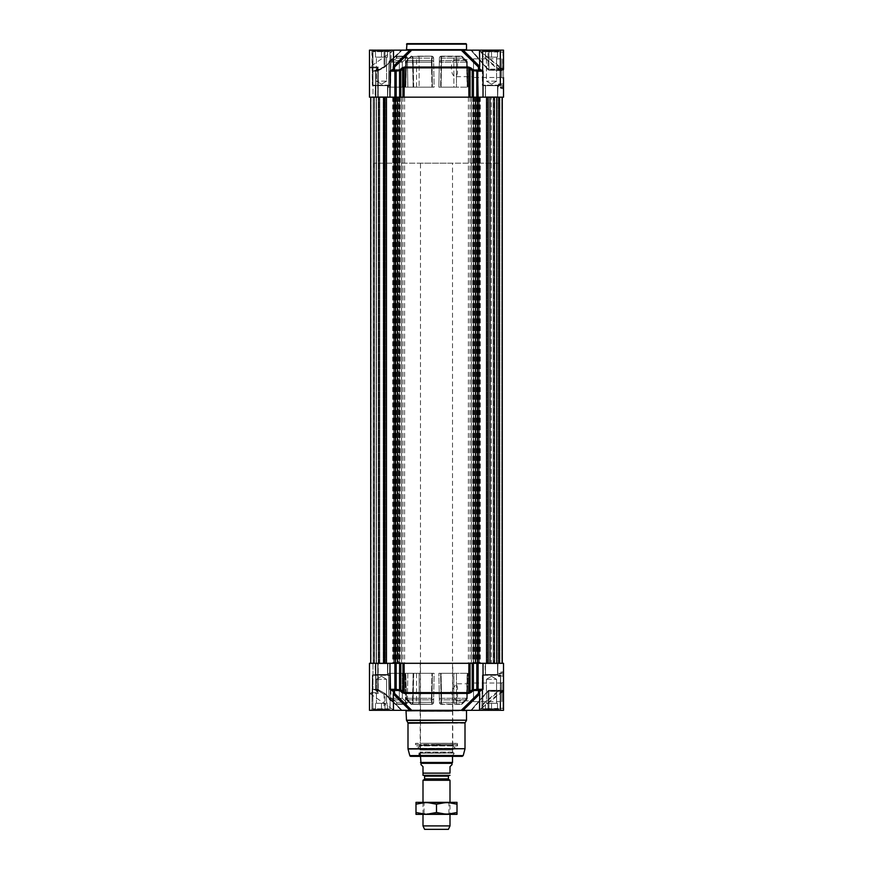 <?xml version="1.0" encoding="UTF-8"?>
<svg xmlns="http://www.w3.org/2000/svg" width="873" height="873" viewBox="0 0 873 873"><rect width="100%" height="100%" fill="white"/><g stroke="black" fill="none" stroke-linecap="round" stroke-linejoin="round"><path stroke-width="0.65" stroke-dasharray="4.37 3.27" d="M503.154 87.06L503.154 82.4L503.154 87.06M503.415 85.303L503.415 89.657L503.415 85.303M498.516 86.722L498.516 83.939L498.516 87.158L503.415 86.722L503.415 84.506L498.516 84.506M503.415 84.506L503.415 86.722M503.514 91.861L503.514 92.451M503.514 87.147L503.514 82.04L503.514 87.147M485.061 85.663L497.97 85.663L485.061 85.663M496.715 85.663L485.508 85.663L496.715 85.663M497.512 57.149L485.508 57.149L497.512 57.149L485.508 57.149L497.512 57.149L497.512 51.147L491.51 51.147L497.512 51.147L497.512 57.149L497.512 51.147L491.51 51.147L491.51 57.149L491.51 51.147L485.508 51.147L497.512 51.147L497.512 57.149M485.508 51.147L485.508 57.149L485.508 51.147L491.51 51.147L491.51 57.149L491.51 51.147L485.508 51.147L485.508 57.149L485.508 51.147M495.886 57.149L486.457 57.149L495.886 57.149M495.886 81.156L486.457 81.156L495.886 81.156M486.316 97.165L497.512 97.165L486.316 97.165M499.312 85.161L482.507 85.161L499.312 85.161M498.876 85.663L483.009 85.663L498.876 85.663M499.312 51.649L482.507 51.649L499.312 51.649M498.876 51.147L483.009 51.147L498.876 51.147M375.03 85.663L387.939 85.663L375.03 85.663M386.684 85.663L375.488 85.663L386.684 85.663M387.492 51.147L387.492 57.149L375.488 57.149L387.492 57.149L375.488 57.149L387.492 57.149L387.492 51.147L381.49 51.147L387.492 51.147L387.492 57.149L387.492 51.147L381.49 51.147L381.49 57.149L381.49 51.147L375.488 51.147L387.492 51.147M375.488 51.147L375.488 57.149L375.488 51.147L381.49 51.147L381.49 57.149L381.49 51.147L375.488 51.147L375.488 57.149L375.488 51.147M385.866 57.149L376.427 57.149L385.866 57.149M385.866 81.156L376.427 81.156L385.866 81.156M376.285 97.165L387.492 97.165L376.285 97.165M389.282 85.161L372.487 85.161L389.282 85.161M388.845 85.663L372.989 85.663L388.845 85.663M389.282 51.649L372.487 51.649L389.282 51.649M388.845 51.147L372.989 51.147L388.845 51.147M485.366 96.859L497.97 97.165L485.061 97.165L497.97 97.165L485.061 97.165L497.665 96.859L485.366 96.859L485.366 85.958L485.366 96.859L497.665 96.859L485.366 96.859M479.506 66.959A1.004 0.895 -153.8 0 0 479.79 66.261L479.724 69.153L478.83 70.156A1.004 0.971 -90 0 0 479.812 69.153L483.031 71.16L478.098 71.16L478.098 97.165L472.217 97.165L472.217 70.68A1578.777 1209.411 90 0 0 470.034 68.781L470.973 67.963A1541.576 1219.45 -84.4 0 1 473.166 69.862L472.217 70.68L473.384 70.68L473.166 69.862L477.826 70.156A2.15 1.015 22.2 0 1 477.989 70.233L478.459 67.079A1.004 0.578 -45.4 0 0 479.517 66.261A1.004 0.578 -45.4 0 1 479.506 66.283M478.098 97.165L483.031 97.165L483.031 71.16L478.83 70.156M473.504 77.479L473.504 58.84L473.504 77.479L501.92 77.479L501.92 58.84L501.92 77.479L503.514 79.072L503.514 52.151L503.023 70.156A1.004 0.982 90 0 1 502.39 69.927A1.004 0.982 -88.7 0 0 503.023 70.156L503.023 69.185L503.023 70.156L488.967 70.156L503.514 70.658L503.514 69.131L503.514 97.165L483.031 97.165M373 97.165L377.965 97.165L369.486 97.165L377.922 97.165L373 97.165L373 71.16L378.827 69.153L378.609 70.156L373.011 71.15L379.209 70.156L384.687 67.177L384.065 66.261L384.687 67.177L379.209 70.156L378.827 69.153L373 71.16L377.922 71.16L373 71.16L373 97.165M378.042 97.165L375.816 97.165L378.042 97.165L378.042 70.68A1.004 0.818 -90 0 1 378.391 69.862L378.74 70.156A2.15 0.709 -30.2 0 1 378.729 70.233A2.15 0.709 -30.2 0 0 378.74 70.156L376.176 69.862A1541.576 938.584 -85.7 0 1 377.998 67.963A1541.576 938.584 -85.7 0 0 376.176 69.862A1.004 0.633 44 0 0 375.903 70.68A1.004 0.633 44 0 1 376.176 69.862L378.391 69.862A1.004 0.818 -90 0 0 378.042 70.68L375.816 70.68L378.042 70.68L378.042 97.165M375.903 97.165L377.736 97.165L375.903 97.165L375.903 70.68A1578.777 1014.819 90 0 1 377.736 68.781A1.004 0.644 -135.8 0 1 377.998 67.963L378.216 67.046L377.998 67.963A1.004 0.644 44.2 0 0 377.78 68.094L375.947 69.982L377.78 68.094A1.004 0.644 44.2 0 0 377.736 68.781L377.845 67.865L377.736 68.781A1578.777 1014.819 90 0 0 375.903 70.68L375.903 97.165M479.506 67.592L479.79 66.261A1.004 0.895 -153.8 0 1 478.459 67.079L461.271 50.154L411.729 50.154L394.541 67.079L395.011 70.233A2.15 1.015 -22.2 0 1 395.174 70.156L399.834 69.862L399.616 70.68L400.783 70.68L399.834 69.862A1541.576 1219.45 84.4 0 1 402.027 67.963L404.297 67.046L404.09 97.165L470.034 97.165L470.034 68.781L468.91 67.865L404.09 67.865L402.966 68.781A1578.777 1209.411 -90 0 0 400.783 70.68L400.783 97.165L369.486 97.165L369.486 50.154L393.494 50.154L393.483 66.261A1.004 0.578 45.4 0 0 394.541 67.079A1.004 0.895 153.8 0 1 393.286 66.708A1.004 0.895 153.8 0 0 393.494 66.959M400.783 97.165L402.966 97.165L402.966 68.781L402.027 67.963M404.09 97.165L402.966 97.165M470.034 97.165L472.217 97.165M375.03 97.165L387.939 97.165L375.03 97.165L387.939 97.165L375.03 97.165L387.634 96.859L375.335 96.859L375.335 85.958L375.03 97.165M482.365 70.746L482.365 50.656L482.365 85.456L500.666 85.456L482.562 85.663L500.666 85.456L482.562 85.663L500.666 85.456L482.365 85.456L482.365 70.975M390.438 85.663L372.334 85.456L372.334 50.656L390.635 50.656L371.833 50.154L391.137 50.154L371.833 50.154L391.137 50.154L371.833 50.154L372.334 85.456L390.635 85.456L372.334 85.456L390.635 85.456L391.137 50.154L390.438 85.663M375.335 96.859L387.634 96.859L375.335 96.859M503.012 88.86L503.317 85.99L503.317 88.86M503.012 88.489L503.012 86.143L503.317 88.489M503.012 87.78L503.012 86.067L503.012 89.199L503.012 86.1L503.317 87.78M503.012 86.383L503.012 89.232L503.317 86.383M503.012 89.122L503.012 86.111L503.317 89.122M503.514 77.653L503.514 86.165L503.012 77.653M503.012 84.157L503.514 90.159L503.012 84.157M503.514 90.159L503.514 84.157L503.514 90.159M498.669 69.927L499.258 69.153L499.258 70.156A1.004 0.928 -90 0 1 498.669 69.927A1227.438 1224.677 39.4 0 0 497.359 68.934L482.529 55.948L482.354 52.882L502.422 69.927L488.476 69.927A13.782 6.231 33.2 0 0 488.225 69.796A13.782 6.231 33.2 0 1 488.476 69.927L498.669 69.927M502.422 69.927L503.012 68.159L503.012 69.131L480.652 51.649L485.268 58.065L497.937 68.159A1201.27 1201.27 0 0 1 499.258 69.153L489.164 69.153L488.498 70.036L489.164 69.153A12.986 6.122 -144.7 0 0 488.935 69.022L488.258 69.905L488.935 69.022A12.986 6.122 -144.7 0 1 489.164 69.153L488.967 70.156A1.004 0.775 -90 0 1 488.476 69.927A1.004 0.775 -90 0 0 488.967 70.156L489.164 69.153L503.514 69.153L503.514 70.658L503.012 70.156M488.007 69.022A1.004 0.546 -41.1 0 0 488.225 69.796A1.004 0.546 -41.1 0 1 488.007 69.022L488.935 69.022L488.007 69.022L488.007 50.154L488.935 50.154L471.038 50.154L488.225 69.796L471.038 50.154L488.007 50.154L488.007 69.022L471.529 50.154L488.007 69.022M479.506 67.679L479.506 50.154L503.514 50.154L488.935 50.154L503.514 50.154L503.514 69.163M479.79 50.154L463.148 50.154L479.517 66.261L479.79 50.154M497.359 68.934L497.937 68.159L503.514 68.159L503.012 51.649L503.012 68.159L501.189 68.934M467.011 50.154L405.989 50.154L467.011 50.154M461.271 50.154L463.148 50.154M393.494 66.283A1.004 0.578 45.4 0 1 393.483 66.261L409.852 50.154L411.729 50.154M409.852 50.154L393.483 50.154L393.21 66.261A1.004 0.895 153.8 0 0 393.286 66.708A1.004 0.895 153.8 0 1 393.21 66.261L393.494 67.614M401.951 50.154L393.985 50.154L401.951 50.154L384.731 67.079A1.004 0.578 45.4 0 0 384.993 66.261L384.065 66.261L384.065 50.154L369.486 50.154L384.993 50.154L384.065 50.154L384.065 66.261L378.609 70.156L384.993 66.261A1.004 0.578 45.4 0 1 384.731 67.079L401.951 50.154L384.993 50.154L401.362 50.154L384.993 66.261L401.362 50.154M501.167 50.154L481.863 50.154L501.167 50.154M393.188 69.153L394.192 70.156A1.004 0.709 -90 0 1 394.902 71.16L389.969 71.16L393.188 69.153A1.004 0.971 90 0 0 394.17 70.156L389.98 71.15L389.969 97.165M379.209 69.153L379.308 70.156L379.209 69.153M378.631 70.156L378.609 70.156A1.004 0.709 -90 0 0 377.922 71.16A1.004 0.709 -90 0 1 378.631 70.156M393.276 69.153L393.483 66.261M404.297 67.046L468.703 67.046L470.973 67.963M378.729 70.233L378.195 71.16L378.729 70.233M477.989 70.233L477.629 71.16L473.384 70.68L473.384 97.165M399.616 97.165L399.616 70.68L395.371 71.16L395.011 70.233M503.012 77.599L503.514 79.072M473.504 58.84L501.92 58.84L503.514 57.236M456.306 59.659C449.748 58.851 449.748 77.457 456.306 76.66L457.507 72.972L457.507 63.336L456.306 59.659L473.504 59.659L473.504 76.66L473.504 59.659M503.415 88.38L500.742 88.38L500.535 87.158L498.516 87.158L501.102 87.158L500.742 88.38M503.415 87.813L501.069 87.813M500.535 87.158L501.102 87.158M503.415 85.598L498.516 85.598M503.415 83.939L498.516 83.939M466.695 62.19A1.997 1.146 -45.8 0 0 466.673 60.794A1.997 1.146 -45.8 0 0 465.996 60.586L461.806 56.516A1.997 1.146 134.2 0 1 462.494 56.723A1.997 1.146 134.2 0 1 462.504 58.12A1.997 1.146 134.2 0 0 462.494 56.723A1.997 1.146 134.2 0 0 461.806 56.516L465.996 60.586A1.997 1.146 -45.8 0 1 466.673 60.794A1.997 1.146 -45.8 0 1 466.695 62.19L462.504 58.12A1.997 1.419 -90 0 0 461.097 56.156L441.4 56.156A1.997 1.997 0 0 0 439.403 58.12A1.997 1.637 -179 0 1 441.542 56.516L441.454 60.586A1.997 1.637 1 0 0 439.326 62.19L439.403 58.12A1.997 1.997 0 0 1 441.4 56.156L461.097 56.156A1.997 1.233 -90 0 1 461.806 56.516L441.542 56.516A1.997 1.637 -179 0 0 439.403 58.12L438.89 87.158L441.083 87.158L441.542 62.19L441.083 87.158L467.339 87.158L438.89 87.158L453.873 87.158L453.84 58.12L453.873 87.158L467.339 87.158L438.89 87.158L439.326 62.19A1.997 1.637 1 0 1 441.454 60.586L441.4 56.156A1.997 1.997 0 0 0 439.403 58.12A1.997 1.997 0 0 1 441.4 56.156L440.603 87.158L441.083 58.12L439.403 58.12L453.84 58.12A1.997 1.179 -90 0 1 455.019 56.156A1.997 1.419 90 0 1 456.437 58.12L441.083 58.12L441.4 56.156A1.997 1.997 0 0 0 439.403 58.12A1.997 1.997 0 0 1 441.4 56.156L461.806 56.516A1.997 1.233 -90 0 0 461.097 56.156A1.997 1.419 -90 0 1 462.504 58.12L456.437 58.12L456.481 87.158L456.437 58.12L462.504 58.12L466.695 62.19L467.339 87.158L466.695 62.19L467.273 62.169L466.695 62.19M466.531 62.19L467.197 87.158L466.531 62.19L467.273 62.169L441.542 62.19L441.454 60.586L465.996 60.586A1.997 1.255 -90 0 1 466.531 62.19A1.997 1.255 -90 0 0 465.996 60.586L441.454 60.586L441.542 62.19L466.531 62.19M390.493 87.158L413.322 87.158L388.496 87.158L390.493 87.158L388.507 87.158L388.987 62.19L388.507 87.158L399.321 87.158L399.343 62.19L399.321 87.158L413.322 87.158L407.822 87.158L407.385 58.12L407.822 87.158L390.493 87.158L390.973 62.19L389.827 60.575L390.973 62.19L396.822 58.12L395.676 56.516L389.838 60.586L395.676 56.516L396.822 58.12L405.41 58.12L405.847 87.158L405.41 58.12L412.667 58.12L413.322 87.158L413.049 58.109L406.392 58.12A1.997 1.179 -134.9 0 0 404.068 56.516A1.997 1.179 -134.9 0 1 406.392 58.12L402.311 62.19A1.997 1.179 45.1 0 0 399.998 60.586L404.068 56.516L399.998 60.586A1.997 1.179 45.1 0 1 402.311 62.19L402.278 87.158L402.311 62.19L388.987 62.19A1.997 1.986 90 0 1 389.838 60.586L399.998 60.586A1.997 1.56 -90 0 0 399.343 62.19A1.997 1.56 -90 0 1 399.998 60.586L389.838 60.586A1.997 1.986 90 0 0 388.987 62.19L402.311 62.19L406.392 58.12A1.997 1.419 90 0 0 404.974 56.156L396.822 56.156L404.974 56.156A1.997 1.419 90 0 1 406.392 58.12L412.471 58.12A1.997 1.419 -90 0 0 411.052 56.156A1.997 1.615 -90 0 1 412.667 58.12A1.997 1.615 -90 0 0 411.052 56.156A1.997 1.419 -90 0 1 412.471 58.12L407.385 58.12A1.997 1.975 90 0 0 405.41 56.156L405.41 58.12L405.41 56.156A1.997 1.975 90 0 1 407.385 58.12L396.822 58.12L396.822 56.156A1.997 1.986 90 0 0 395.676 56.516L395.676 56.516A1.997 1.986 90 0 1 396.822 56.156L396.822 58.12L390.973 62.19L390.493 87.158M433.674 62.19A1.997 1.637 -1 0 0 431.546 60.586L431.458 56.516A1.997 1.637 179 0 1 433.597 58.12A1.997 1.997 0 0 0 431.6 56.156A1.997 1.997 0 0 1 433.597 58.12L434.11 87.158L432.397 87.158L431.917 58.12L432.397 87.158L405.661 87.158L406.469 62.19L405.803 87.158L434.11 87.158L433.597 58.12L434.11 87.158L405.661 87.158L434.11 87.158L433.597 58.12A1.997 1.637 179 0 0 431.458 56.516L431.546 60.586A1.997 1.637 -1 0 1 433.674 62.19L431.458 62.19L431.917 87.158L431.458 62.19L433.674 62.19M407.004 60.586A1.997 1.146 45.8 0 0 406.327 60.794A1.997 1.146 45.8 0 0 406.305 62.19A1.997 1.146 45.8 0 1 406.327 60.794A1.997 1.146 45.8 0 1 407.004 60.586L411.194 56.516L407.004 60.586L431.546 60.586L431.458 62.19L406.469 62.19A1.997 1.255 90 0 1 407.004 60.586A1.997 1.255 90 0 0 406.469 62.19L431.458 62.19L431.546 60.586L407.004 60.586M410.496 58.12A1.997 1.146 -134.2 0 1 410.506 56.723A1.997 1.146 -134.2 0 1 411.194 56.516A1.997 1.146 -134.2 0 0 410.506 56.723A1.997 1.146 -134.2 0 0 410.496 58.12L405.727 62.169L406.469 62.19L405.727 62.169L406.305 62.19L405.661 87.158L406.305 62.19L410.496 58.12L416.563 58.12A1.997 1.419 -90 0 1 417.981 56.156L431.6 56.156L417.981 56.156A1.997 1.179 90 0 1 419.16 58.12L419.127 87.158L419.16 58.12L410.496 58.12A1.997 1.419 90 0 1 411.903 56.156A1.997 1.419 90 0 0 410.496 58.12M388.496 87.158L388.976 62.179A1.997 1.997 0 0 1 389.827 60.575A1.997 1.997 0 0 0 388.976 62.179L388.496 87.158M431.6 56.156A1.997 1.997 0 0 1 433.597 58.12A1.997 1.997 0 0 0 431.6 56.156L411.194 56.516A1.997 1.233 90 0 1 411.903 56.156A1.997 1.233 90 0 0 411.194 56.516L431.6 56.156L431.917 58.12L431.6 56.156A1.997 1.997 0 0 1 433.597 58.12L419.16 58.12L433.597 58.12A1.997 1.997 0 0 0 431.6 56.156M452.814 745.324L420.186 745.324L452.814 745.324L420.251 745.335L452.749 745.335L452.749 748.303L420.251 748.303L452.749 748.303L452.901 749.962L420.099 749.962L452.901 749.962L452.901 752.09L420.099 752.09L452.901 752.09L452.749 755.123L420.251 755.123L452.803 755.134L420.197 755.134L452.803 755.134M452.749 753.115L420.251 753.115L452.749 753.115M452.803 711.32L420.197 711.32L452.803 711.32L420.251 711.375L452.749 711.375L452.749 743.283L420.251 743.283L452.803 743.327L420.197 743.327L452.792 743.327M452.749 663.305L420.251 663.305L452.749 663.305L452.749 711.32L420.251 711.32L452.749 711.32M457.452 692.311L457.507 697.134L456.306 700.823L450.675 692.311L456.306 683.81L457.507 687.498L457.452 692.311M498.516 674.873L498.516 676.531L498.516 674.873L503.415 674.873L503.415 672.657L500.742 672.09L500.535 673.312L498.516 673.312L501.102 673.312L501.069 672.657M503.415 672.657L503.415 676.531L498.516 676.531M503.415 675.964L498.516 675.964M503.415 676.531L503.415 674.873M500.535 673.312L501.102 673.312M503.415 672.09L500.742 672.09M503.415 673.749L498.516 673.749M486.316 663.305L497.512 663.305L486.316 663.305M376.285 663.305L387.492 663.305L376.285 663.305M455.204 743.327L455.793 743.327M416.181 744.429L456.819 744.429L416.181 744.429L415.493 745.902L457.507 745.902L415.493 745.902L415.493 743.327L457.507 743.327L415.493 743.327M431.928 744.429L455.51 744.429L431.928 744.429M431.502 755.636L457.31 755.636L431.502 755.636M441.542 755.429L415.493 755.429L441.542 755.429M432.233 755.636L454.255 755.636L432.233 755.636M440.516 755.134L419.793 755.134L440.516 755.134M432.539 745.324L452.989 745.324L432.539 745.324M440.461 745.029L420.011 745.029L440.461 745.029M440.527 745.029L419.717 745.029L440.527 745.029M415.69 755.636L457.507 755.636L415.493 755.636L414.795 756.334L458.205 756.334L414.795 756.334M394.902 663.305L389.969 663.305L389.969 689.31L394.17 690.314A1.004 0.971 90 0 0 393.188 691.318L389.969 689.31L394.902 689.31L394.902 663.305L400.783 663.305L400.783 689.79A1578.777 1209.411 -90 0 0 402.966 691.689L404.09 692.605L468.91 692.605L470.034 691.689L470.973 692.507L468.703 693.424L404.297 693.424L402.027 692.507A1541.576 1219.45 95.6 0 1 399.834 690.608L400.783 689.79L399.616 689.79L399.616 663.305M378.042 663.305L373 663.305L378.216 663.305L378.195 689.31L375.816 689.79L375.663 663.305L375.816 689.79L378.042 689.79L378.042 663.305M393.494 692.878L393.188 710.316L409.852 710.316L393.483 694.21A1.004 0.578 134.6 0 1 393.494 694.188L393.483 710.316L369.486 710.316L384.065 710.316L369.486 710.316L369.486 663.305L389.969 663.305M401.362 710.316L384.993 710.316L401.951 710.316L384.993 694.21A1.004 0.578 134.6 0 0 384.982 693.5A1.004 0.578 134.6 0 1 384.993 694.21L401.362 710.316M468.703 693.424L468.91 663.305L470.034 663.305L470.034 691.689A1578.777 1209.411 90 0 0 472.217 689.79L472.217 663.305L503.514 663.305L503.514 710.316L471.038 710.316L488.225 690.674A1.004 0.546 -138.9 0 0 487.963 690.794A1.004 0.546 -138.9 0 1 488.225 690.674L471.038 710.316L503.514 710.316L479.506 710.316L479.517 694.21L463.148 710.316L479.812 710.316L479.517 694.21A1.004 0.578 -134.6 0 1 479.517 694.21A1.004 0.578 -134.6 0 0 478.459 693.391L478.229 690.314L478.83 690.314L477.989 690.237A2.15 1.015 157.8 0 1 477.826 690.314L473.166 690.608A1541.576 1219.45 -95.6 0 1 470.973 692.507M473.504 683.002L473.504 701.63L473.504 683.002L501.92 683.002L501.92 701.63L501.92 683.002L503.514 681.398L503.514 703.234L503.514 689.812L503.514 692.311L503.514 689.812L503.023 691.285L502.39 690.543A1.004 0.982 -91.3 0 1 503.023 690.314L488.967 690.314L503.012 690.314L503.514 691.318L503.514 689.899M473.504 683.81L473.504 700.823L473.504 683.81L456.306 683.81M456.306 700.823L473.504 700.823M503.514 668.609L503.514 668.02M473.504 701.63L501.92 701.63L503.514 703.234M503.514 691.34L501.811 692.311L503.012 692.311L503.012 708.821L503.023 691.285L503.514 708.319L503.514 692.311L497.937 692.311L497.359 691.536L482.529 704.522L482.354 707.588L502.422 690.543L488.476 690.543A13.782 6.231 146.8 0 1 488.225 690.674A13.782 6.231 146.8 0 0 488.476 690.543L489.164 691.318A12.986 6.122 -35.3 0 1 488.935 691.449A12.986 6.122 -35.3 0 0 489.164 691.318L488.498 690.434L503.012 691.318L503.481 689.997M503.514 676.313L503.012 670.311L503.514 676.313M503.012 674.305L503.514 682.872L503.317 674.305M395.371 689.31L399.616 689.79L399.834 690.608L395.174 690.314A2.15 1.015 -157.8 0 1 395.011 690.237L394.902 689.31A1.004 0.709 -90 0 1 394.192 690.314L394.17 690.314M402.027 692.507L402.966 691.689L402.966 663.305L400.783 663.305M468.91 663.305L404.09 663.305L404.297 693.424M402.966 663.305L404.09 663.305M472.217 663.305L470.034 663.305M473.384 663.305L473.384 689.79L477.629 689.31L477.989 690.237M375.903 663.305L377.736 663.305L375.903 663.305L375.903 689.79A1.004 0.633 136 0 0 376.176 690.608A1.004 0.633 136 0 1 375.903 689.79L375.903 663.305M377.845 692.605L377.845 663.305L377.845 692.605L369.486 692.605L377.845 692.605A1.004 0.873 -90 0 0 378.216 693.424L377.998 692.507L378.216 693.424L369.912 693.424L378.216 693.424A1.004 0.873 90 0 1 377.845 692.605M395.011 690.237L394.192 690.314M378.631 690.314L378.729 690.237A2.15 0.709 -149.8 0 1 378.74 690.314L378.74 690.314A2.15 0.709 -149.8 0 0 378.729 690.237L378.195 689.31L379.308 690.314L378.609 690.314L378.827 691.318L373 689.31L378.631 690.314L373 689.31L378.827 691.318L378.609 690.314A1.004 0.709 -90 0 1 377.922 689.31L373 689.31L377.922 689.31L377.922 663.305L377.922 689.31A1.004 0.709 -90 0 0 378.631 690.314M377.736 691.689A1.004 0.644 135.8 0 0 377.998 692.507A1541.576 938.584 -94.3 0 1 376.176 690.608A1541.576 938.584 -94.3 0 0 377.998 692.507A1.004 0.644 -44.2 0 1 377.78 692.387L375.947 690.488L377.78 692.376A1.004 0.644 -44.2 0 1 377.736 691.689A1578.777 1014.819 90 0 1 375.903 689.79A1578.777 1014.819 90 0 0 377.736 691.689L377.736 663.305L377.736 691.689M472.217 689.79L473.166 690.608L473.384 689.79L472.217 689.79M478.83 690.314L483.031 689.31L479.812 691.318A1.004 0.971 -90 0 0 478.83 690.314L479.724 691.318L479.79 694.21A1.004 0.895 -26.2 0 0 479.506 693.511M394.541 690.314L394.541 693.391L411.729 710.316L461.271 710.316L478.459 693.391A1.004 0.895 -26.2 0 1 479.79 694.21L479.506 692.867M384.065 694.21L379.209 691.318L379.209 690.314L379.209 691.318L384.065 694.21L384.731 693.391A1.004 0.578 134.6 0 1 384.982 693.5A1.004 0.578 134.6 0 0 384.731 693.391L401.951 710.316L384.731 693.391L379.209 690.314L384.731 693.391L384.065 694.21L384.065 710.316L384.993 710.316L384.065 710.316L384.065 694.21L384.993 694.21L384.993 710.316L384.993 694.21L384.065 694.21M393.494 693.511A1.004 0.895 26.2 0 0 393.21 694.21A1.004 0.895 26.2 0 1 394.541 693.391A1.004 0.578 134.6 0 0 393.483 694.21L393.483 710.316M401.951 710.316L393.985 710.316L401.951 710.316M393.494 692.791L393.276 691.318L394.301 690.314M379.209 691.318L379.308 690.314L379.209 691.318M411.729 710.316L409.852 710.316M463.148 710.316L461.271 710.316M503.514 691.307L489.164 691.318L503.514 691.318L503.012 690.314L488.967 690.314A1.004 1.004 0 0 0 488.498 690.434L488.258 690.565A1.004 1.004 0 0 0 487.963 690.794A1.004 0.546 -138.9 0 0 488.007 691.449A1.004 0.546 -138.9 0 1 487.963 690.794L470.907 710.316L487.963 690.794A1.004 1.004 0 0 1 488.258 690.565L488.935 691.449L488.498 690.434A1.004 1.004 0 0 1 488.967 690.314L503.023 690.314A1.004 0.982 90 0 0 502.39 690.543M501.189 691.536L501.811 692.311L480.903 708.778L481.078 707.054L484.799 702.852L497.937 692.311A1201.27 1201.27 0 0 0 499.258 691.318L499.258 690.314A1.004 0.928 -90 0 0 498.669 690.543A1227.438 1224.677 140.6 0 1 497.359 691.536M501.167 710.316L481.863 710.316L501.167 710.316M391.137 710.316L371.833 710.316L391.137 710.316M471.038 710.316L479.015 710.316L471.038 710.316M467.011 710.316L405.989 710.316L467.011 710.316M503.012 671.239L503.012 672.854L503.317 671.239M503.317 671.904L503.317 673.618L503.012 671.904M503.012 671.304L503.317 674.371L503.317 671.272M503.012 671.413L503.317 673.334L503.317 671.392M372.334 675.015L371.833 710.316L372.334 675.015L390.635 675.015L372.334 675.015M482.365 675.015L481.863 710.316L482.365 675.015L500.666 675.015L482.365 675.015M388.845 674.807L372.989 674.807L388.845 674.807M375.335 674.513L387.939 674.807L375.03 674.807L387.939 674.807L375.03 674.807L387.634 674.513L375.335 674.513L387.634 674.513L375.335 674.513L375.335 663.611L387.634 663.611L375.03 663.305L387.939 663.305L375.03 663.305L387.939 663.305L375.03 663.305L375.335 674.513M375.335 663.611L387.634 663.611L375.335 663.611M498.876 674.807L483.009 674.807L498.876 674.807M485.366 674.513L497.97 674.807L485.061 674.807L497.97 674.807L485.061 674.807L497.665 674.513L485.366 674.513L497.665 674.513L485.366 674.513L485.366 663.611L497.665 663.611L485.061 663.305L497.97 663.305L485.061 663.305L497.97 663.305L485.061 663.305L485.366 674.513M485.366 663.611L497.665 663.611L485.366 663.611M462.243 756.334L410.757 756.334M457.31 755.636L458.205 756.334M388.845 709.323L372.989 709.323L388.845 709.323M381.49 709.323L387.492 709.323L375.488 709.323L381.49 709.323L381.49 703.322L375.488 703.322L387.492 703.322L375.488 703.322L387.492 703.322L381.49 703.322L381.49 709.323L375.488 709.323L375.488 703.322L375.488 709.323L387.492 709.323L387.492 703.322L387.492 709.323L381.49 709.323L381.49 703.322L381.49 709.323M389.282 708.821L372.487 708.821L389.282 708.821M373.688 675.309L390.493 675.309L373.688 675.309M386.684 674.807L375.488 674.807L386.684 674.807M385.866 703.322L376.427 703.322L385.866 703.322M377.114 679.314L386.543 679.314L377.114 679.314M387.492 709.323L387.492 703.322L387.492 709.323M375.488 709.323L375.488 703.322L375.488 709.323M498.876 709.323L483.009 709.323L498.876 709.323M491.51 709.323L497.512 709.323L485.508 709.323L491.51 709.323L491.51 703.322L485.508 703.322L497.512 703.322L485.508 703.322L497.512 703.322L491.51 703.322L491.51 709.323L497.512 709.323L497.512 703.322L497.512 709.323L485.508 709.323L485.508 703.322L485.508 709.323L491.51 709.323L491.51 703.322L491.51 709.323M499.312 708.821L482.507 708.821L499.312 708.821M483.718 675.309L500.513 675.309L483.718 675.309M496.715 674.807L485.508 674.807L496.715 674.807M495.886 703.322L486.457 703.322L495.886 703.322M487.134 679.314L496.573 679.314L487.134 679.314M497.512 709.323L497.512 703.322L497.512 709.323M485.508 709.323L485.508 703.322L485.508 709.323M503.514 673.323L503.514 678.441L503.514 673.323M503.154 673.41L503.154 678.07L503.154 673.41M503.415 675.167L503.415 670.813L503.415 675.167M466.695 698.28A1.997 1.146 -134.2 0 1 466.673 699.677A1.997 1.146 -134.2 0 0 466.695 698.28L462.504 702.35A1.997 1.146 45.8 0 1 462.494 703.747A1.997 1.146 45.8 0 0 462.504 702.35A1.997 1.419 -90 0 1 461.097 704.315L441.4 704.315A1.997 1.997 0 0 1 439.403 702.35A1.997 1.637 -1 0 0 441.542 703.954L441.454 699.884A1.997 1.637 179 0 1 439.326 698.28L439.403 702.35A1.997 1.997 0 0 0 441.4 704.315L461.097 704.315A1.997 1.233 -90 0 0 461.806 703.954A1.997 1.146 45.8 0 0 462.494 703.747A1.997 1.146 45.8 0 1 461.806 703.954L465.996 699.884L461.806 703.954L441.542 703.954A1.997 1.637 -1 0 1 439.403 702.35L438.89 673.312L441.083 673.312L441.542 698.28L441.083 673.312L467.339 673.312L438.89 673.312L453.873 673.312L453.84 702.35L453.873 673.312L467.339 673.312L438.89 673.312L439.326 698.28A1.997 1.637 179 0 0 441.454 699.884L441.4 704.315A1.997 1.997 0 0 1 439.403 702.35A1.997 1.997 0 0 0 441.4 704.315L440.603 673.312L441.083 702.35L439.403 702.35L453.84 702.35A1.997 1.179 -90 0 0 455.019 704.315A1.997 1.419 90 0 0 456.437 702.35L441.083 702.35L441.4 704.315A1.997 1.997 0 0 1 439.403 702.35A1.997 1.997 0 0 0 441.4 704.315L461.806 703.954A1.997 1.233 -90 0 1 461.097 704.315A1.997 1.419 -90 0 0 462.504 702.35L456.437 702.35L456.481 673.312L456.437 702.35L462.504 702.35L466.695 698.28L467.339 673.312L466.695 698.28L467.273 698.302L466.695 698.28M466.673 699.688A1.997 1.146 -134.2 0 1 465.996 699.884A1.997 1.146 -134.2 0 0 466.673 699.688A1.997 1.997 0 0 0 467.273 698.302L466.531 698.28L467.197 673.312L466.531 698.28L467.273 698.302L467.928 673.312L467.273 698.302A1.997 1.997 0 0 1 466.673 699.688M390.809 689.55L390.493 673.312L413.322 673.312L388.496 673.312L390.493 673.312L388.507 673.312L388.987 698.28L388.507 673.312L399.321 673.312L399.343 698.28L399.321 673.312L413.322 673.312L407.822 673.312L407.385 702.35L407.822 673.312L390.493 673.312L390.973 698.28L389.827 699.895L390.973 698.28L396.822 702.35L395.676 703.965L389.838 699.884L395.676 703.965L396.822 702.35L405.41 702.35L405.847 673.312L405.41 702.35L412.667 702.35L413.322 673.312L413.049 702.361L406.392 702.35A1.997 1.179 -45.1 0 1 404.068 703.954A1.997 1.179 -45.1 0 0 406.392 702.35L402.311 698.28A1.997 1.179 134.9 0 1 399.998 699.884L404.068 703.954L399.998 699.884A1.997 1.179 134.9 0 0 402.311 698.28L402.278 673.312L402.311 698.28L388.987 698.28A1.997 1.986 90 0 0 389.838 699.884L399.998 699.884A1.997 1.56 -90 0 1 399.343 698.28A1.997 1.56 -90 0 0 399.998 699.884L389.838 699.884A1.997 1.986 90 0 1 388.987 698.28L402.311 698.28L406.392 702.35A1.997 1.419 90 0 1 404.974 704.315L396.822 704.315L404.974 704.315A1.997 1.419 90 0 0 406.392 702.35L412.471 702.35A1.997 1.419 -90 0 1 411.052 704.315A1.997 1.615 -90 0 0 412.667 702.35A1.997 1.615 -90 0 1 411.052 704.315A1.997 1.419 -90 0 0 412.471 702.35L407.385 702.35A1.997 1.975 90 0 1 405.41 704.315L405.41 702.35L405.41 704.315A1.997 1.975 90 0 0 407.385 702.35L396.822 702.35L396.822 704.315A1.997 1.986 90 0 1 395.676 703.954L395.676 703.954A1.997 1.986 90 0 0 396.822 704.315L396.822 702.35L390.973 698.28L390.809 689.845M433.674 698.28A1.997 1.637 -179 0 1 431.546 699.884L431.458 703.954A1.997 1.637 1 0 0 433.597 702.35A1.997 1.997 0 0 1 431.6 704.315A1.997 1.997 0 0 0 433.597 702.35L434.11 673.312L432.397 673.312L431.917 702.35L432.397 673.312L405.661 673.312L406.469 698.28L405.803 673.312L434.11 673.312L433.597 702.35L434.11 673.312L405.661 673.312L434.11 673.312L433.597 702.35A1.997 1.637 1 0 1 431.458 703.954L431.546 699.884A1.997 1.637 -179 0 0 433.674 698.28L431.458 698.28L431.917 673.312L431.458 698.28L433.674 698.28M407.004 699.884A1.997 1.146 134.2 0 1 406.327 699.688A1.997 1.146 134.2 0 0 407.004 699.884L411.194 703.954L407.004 699.884L431.546 699.884L431.458 698.28L406.469 698.28A1.997 1.255 90 0 0 407.004 699.884A1.997 1.255 90 0 1 406.469 698.28L431.458 698.28L431.546 699.884L407.004 699.884M406.327 699.677A1.997 1.146 134.2 0 1 406.305 698.28A1.997 1.146 134.2 0 0 406.327 699.677L410.506 703.747A1.997 1.146 -45.8 0 0 411.194 703.954A1.997 1.146 -45.8 0 1 410.506 703.747A1.997 1.146 -45.8 0 1 410.496 702.35A1.997 1.146 -45.8 0 0 410.506 703.747A1.997 1.997 0 0 0 411.903 704.315L431.6 704.315L411.903 704.315A1.997 1.419 90 0 1 410.496 702.35L405.727 698.302L406.469 698.28L405.727 698.302L406.305 698.28L405.661 673.312L406.305 698.28L410.496 702.35L416.563 702.35A1.997 1.419 -90 0 0 417.981 704.315A1.997 1.179 90 0 0 419.16 702.35L419.127 673.312L419.16 702.35L410.496 702.35A1.997 1.419 90 0 0 411.903 704.315A1.997 1.233 90 0 1 411.194 703.954A1.997 1.233 90 0 0 411.903 704.315A1.997 1.997 0 0 1 410.506 703.747L406.327 699.677M388.496 673.312L388.976 698.291A1.997 1.997 0 0 0 389.827 699.895L395.676 703.954L404.068 703.954L395.676 703.954L389.827 699.895A1.997 1.997 0 0 1 388.976 698.291L388.496 673.312M431.6 704.315A1.997 1.997 0 0 0 433.597 702.35A1.997 1.997 0 0 1 431.6 704.315L411.194 703.954L431.6 704.315L431.917 702.35L431.6 704.315A1.997 1.997 0 0 0 433.597 702.35L419.16 702.35L433.597 702.35A1.997 1.997 0 0 1 431.6 704.315M436.5 663.305L373.982 663.305L436.5 663.305M436.5 97.165L499.018 97.165L436.5 97.165M493.354 97.165L478.982 97.165L498.876 97.165L493.354 97.165L493.354 663.305L478.982 663.305L498.876 663.305L478.982 663.305L493.354 663.305L493.354 97.165M376.438 97.165L394.018 97.165L374.124 97.165L376.438 97.165L376.208 663.305L394.018 663.305L374.124 663.305L394.018 663.305L376.208 663.305L376.438 97.165M386.466 97.165L386.466 663.305L386.477 97.165M376.503 97.165L376.503 663.305L376.492 97.165M496.421 97.165L370.73 97.165L502.27 97.165L489.72 97.165L502.215 97.165L496.421 97.165L496.421 663.305L496.421 97.165L496.421 663.305L499.52 663.305L496.421 663.305L496.421 97.165M499.716 97.165L499.913 663.305L496.617 663.305L502.019 663.305L499.716 663.305L499.716 97.165M502.215 663.305L497.097 663.305L502.215 663.305L497.097 663.305L502.215 663.305L499.913 663.305L502.215 663.305L502.215 97.165L502.215 663.305M491.379 663.305L501.8 663.305L489.72 663.305L491.379 663.305L491.379 97.165L491.379 663.305M490.31 663.305L499.847 663.305L490.31 663.305L490.31 97.165L490.31 663.305M488.182 663.305L384.818 663.305L488.182 663.305L488.182 97.165M478.262 663.305L478.218 97.165L478.262 663.305M473.679 663.305L474.508 663.305L473.679 663.305L473.679 97.165M398.579 663.305L399.55 663.305L398.492 663.305L398.579 97.165M401.547 663.305L401.515 97.165L401.547 663.305M394.782 663.305L394.738 97.165L394.782 663.305M373.153 663.305L384.818 663.305L370.73 663.305L383.782 663.305L373.153 663.305L373.153 97.165L373.153 663.305M383.924 663.305L370.981 663.305L383.924 663.305L383.924 97.165L383.924 663.305M423.001 780.266L449.999 780.266M423.798 775.333L449.202 775.333L423.798 775.333M449.802 775.333L423.198 775.333M452.007 764.639L449.999 766.636L449.999 773.14L423.001 773.14L423.001 766.636L420.993 764.639M420.993 763.329L452.007 763.329M499.018 163.186L373.982 163.186L499.018 163.186L499.018 97.165L373.982 97.165L499.018 97.165L499.018 663.305M373.982 163.186L373.982 663.305M452.509 163.186L420.491 163.186L452.509 163.186L452.509 756.334M420.491 762.467L452.509 762.467M420.491 756.334L420.491 163.186M423.001 825.913L449.999 825.913M423.001 814.345L423.001 802.342L424.082 802.964L448.918 802.964L424.082 802.964L424.082 813.723L448.918 813.723L424.082 813.723L423.001 814.345L449.999 814.345L448.918 813.723L448.918 802.964L449.999 802.342L423.001 802.342L449.999 802.342L449.999 814.345L423.001 814.345M424.594 829.35L448.406 829.35M446.758 802.342L415.995 802.342L415.995 804.175L426.242 802.342L436.5 804.175L446.758 802.342L457.005 804.175L457.005 802.342L446.758 802.342M446.758 814.345L457.005 814.345L457.005 812.512L446.758 814.345L436.5 812.512L426.242 814.345L446.758 814.345M415.995 814.345L426.242 814.345L415.995 812.512L415.995 814.345M415.995 804.175L415.995 812.512M436.5 804.175L436.5 812.512M457.005 804.175L457.005 812.512M466.509 44.152L406.491 44.152M406.491 49.652L466.509 49.652M488.935 69.022L488.935 50.154L488.935 69.022M479.517 50.154L479.517 66.261M393.21 50.154L393.21 66.261L393.21 50.154M384.993 50.154L384.993 66.261L384.993 50.154M378.216 67.046L369.912 67.046L378.216 67.046A1.004 0.873 90 0 0 377.845 67.865A1.004 0.873 -90 0 1 378.216 67.046M477.629 71.16L478.098 71.16A1.004 0.709 90 0 1 478.808 70.156M376.176 69.862A1.004 0.851 90 0 0 375.816 70.68A1.004 0.851 90 0 1 376.176 69.862M377.845 67.865L369.486 67.865L377.845 67.865L377.845 97.165L377.845 67.865M377.922 71.16L377.922 97.165L377.922 71.16M375.816 70.68L375.816 97.165L375.816 70.68M396.178 97.165L396.178 70.68A1.004 0.567 90 0 1 396.418 69.862M468.91 97.165L468.703 67.046M476.582 69.862A1.004 0.567 -90 0 1 476.822 70.68L476.822 97.165M395.371 71.16L394.902 97.165M377.736 68.781L377.736 97.165L377.736 68.781M439.326 62.19L441.542 62.19L439.326 62.19M413.136 87.158L412.471 58.12L413.136 87.158M404.068 56.516L395.676 56.516L404.068 56.516A1.997 1.582 -90 0 1 404.974 56.156A1.997 1.582 -90 0 0 404.068 56.516M416.519 87.158L416.563 58.12L416.519 87.158M453.84 58.12L456.437 58.12A1.997 1.419 90 0 0 455.019 56.156A1.997 1.179 -90 0 0 453.84 58.12M416.563 58.12L419.16 58.12A1.997 1.179 90 0 0 417.981 56.156A1.997 1.419 -90 0 0 416.563 58.12M431.993 748.663L455.248 748.663L431.993 748.663M440.745 753.126L418.822 753.126L440.745 753.126M440.625 753.083L419.313 753.083L440.625 753.083M432.233 748.761L454.266 748.761L432.233 748.761M396.178 663.305L396.178 689.79A1.004 0.567 90 0 0 396.418 690.608M476.582 690.608A1.004 0.567 -90 0 0 476.822 689.79L476.822 663.305M478.098 663.305L478.098 689.31L483.031 689.31L483.031 663.305M477.629 689.31L478.098 689.31A1.004 0.709 90 0 0 478.808 690.314M373 663.305L373 689.31L373 663.305M378.042 689.79A1.004 0.818 -90 0 0 378.391 690.608A1.004 0.818 -90 0 1 378.042 689.79M376.176 690.608A1.004 0.851 90 0 1 375.816 689.79A1.004 0.851 90 0 0 376.176 690.608L378.391 690.608L376.176 690.608M479.506 692.791L479.714 693.773A1.004 1.004 0 0 1 479.812 694.21L479.79 710.316L479.812 694.21A1.004 1.004 0 0 0 479.714 693.762L479.506 710.316M393.21 694.21L393.21 710.316L393.21 694.21M488.935 710.316L488.935 691.449L488.935 710.316M471.529 710.316L488.007 691.449L471.529 710.316M488.007 710.316L488.007 691.449L488.007 710.316M488.007 691.449L488.935 691.449L488.007 691.449M489.164 691.318L488.967 690.314L489.164 691.318M466.509 710.818L406.491 710.818M406.491 720.192L466.509 720.192M466.444 720.443L406.556 720.443M409.797 755.592L463.203 755.592M464.971 748.99L408.029 748.99M407.997 748.728L465.003 748.728M407.855 722.691L465.145 722.691M465.003 723.193L407.997 723.193M465.996 699.884A1.997 1.255 -90 0 0 466.531 698.28L441.542 698.28L441.454 699.884L465.996 699.884L441.454 699.884L441.542 698.28L466.531 698.28A1.997 1.255 -90 0 1 465.996 699.884M439.326 698.28L441.542 698.28L439.326 698.28M413.136 673.312L412.471 702.35L413.136 673.312M404.068 703.954A1.997 1.582 -90 0 0 404.974 704.315A1.997 1.582 -90 0 1 404.068 703.954M416.519 673.312L416.563 702.35L416.519 673.312M453.84 702.35L456.437 702.35A1.997 1.419 90 0 1 455.019 704.315A1.997 1.179 -90 0 1 453.84 702.35M416.563 702.35L419.16 702.35A1.997 1.179 90 0 1 417.981 704.315A1.997 1.419 -90 0 1 416.563 702.35M494.074 663.305L494.074 97.165L494.074 663.305M493.223 663.305L493.223 97.165L493.223 663.305M486.523 663.305L486.523 97.165L486.534 663.305M486.457 663.305L486.457 97.165L486.457 663.305M479.31 663.305L479.31 97.165L479.31 663.305M479.157 663.305L479.157 97.165L479.157 663.305M486.228 663.305L486.228 97.165L486.228 663.305M487.069 663.305L487.069 97.165L487.069 663.305M489.677 663.305L489.677 97.165L489.72 663.305M489.797 663.305L489.797 97.165L489.797 663.305M496.508 663.305L496.508 97.165L496.497 663.305M496.562 663.305L496.562 97.165L496.562 663.305M498.548 663.305L498.548 97.165L498.548 663.305M498.832 663.305L498.832 97.165L498.832 663.305M494.751 97.165L494.751 663.305L494.751 97.165M374.452 663.305L374.452 97.165L374.452 663.305M383.203 663.305L383.203 97.165L383.203 663.305M383.323 663.305L383.323 97.165L383.323 663.305M385.931 663.305L385.931 97.165L385.931 663.305M386.772 663.305L386.772 97.165L386.772 663.305M393.843 663.305L393.843 97.165L393.843 663.305M393.69 663.305L393.69 97.165L393.69 663.305M386.543 663.305L386.543 97.165L386.543 663.305M379.777 663.305L379.777 97.165L379.777 663.305M379.646 663.305L379.646 97.165L379.646 663.305M378.926 663.305L378.926 97.165L378.926 663.305M378.249 663.305L378.249 97.165L378.216 663.305M374.168 97.165L374.168 663.305L374.168 97.165M496.617 97.165L496.617 663.305L496.617 97.165M499.52 97.165L499.52 663.305L499.52 97.165M499.913 97.165L499.913 663.305L499.913 97.165M502.019 97.165L502.019 663.305M501.8 97.165L501.8 663.305L501.8 97.165M498.33 97.165L498.33 663.305L498.33 97.165M497.206 97.165L497.206 663.305L497.206 97.165M499.847 97.165L499.847 663.305L499.847 97.165M480.281 97.165L480.281 663.305M479.637 97.165L479.637 663.305M479.015 97.165L478.982 663.305M478.731 97.165L478.731 663.305M478.513 97.165L478.513 663.305M478.557 97.165L478.557 663.305M476.898 97.165L476.898 663.305M476.614 97.165L476.614 663.305M471.54 97.165L471.54 663.305M471.485 97.165L471.485 663.305L471.453 97.165M473.155 97.165L473.155 663.305M473.428 97.165L473.428 663.305L473.45 97.165M473.952 97.165L473.952 663.305M474.476 97.165L474.476 663.305M474.421 97.165L474.421 663.305M472.839 97.165L472.839 663.305M470.089 97.165L470.089 663.305M468.397 97.165L468.397 663.305M404.603 97.165L404.603 663.305M402.911 97.165L402.911 663.305M400.161 97.165L400.161 663.305M399.55 97.165L399.55 663.305L399.572 97.165M398.524 97.165L398.524 663.305M399.048 97.165L399.048 663.305M399.321 97.165L399.321 663.305M399.845 97.165L399.845 663.305M401.46 97.165L401.46 663.305M396.386 97.165L396.386 663.305M396.102 97.165L396.102 663.305M394.443 97.165L394.443 663.305M394.487 97.165L394.487 663.305M394.269 97.165L394.269 663.305M393.985 97.165L394.018 663.305M393.363 97.165L393.363 663.305M392.719 97.165L392.719 663.305M384.818 97.165L384.818 663.305M383.782 97.165L383.782 663.305L383.782 97.165M424.594 778.88L448.406 778.88M448.798 779.567L424.202 779.567M448.406 776.141L424.594 776.141M503.415 82.662L503.514 82.04M503.415 89.657L503.514 90.29M503.514 79.869L503.514 80.458M491.51 84.201L496.573 81.156L496.573 57.149L496.573 81.156L491.51 84.201L486.457 81.156L486.457 57.149L486.457 81.156L491.51 84.201M497.512 97.165L497.512 85.663L497.512 97.165M485.508 97.165L485.508 85.663L485.508 97.165M500.011 85.663L500.011 51.147L500.011 85.663M483.009 85.663L483.009 51.147L483.009 85.663M381.49 84.201L386.543 81.156L386.543 57.149L386.543 81.156L381.49 84.201L376.427 81.156L376.427 57.149L376.427 81.156L381.49 84.201M387.492 97.165L387.492 85.663L387.492 97.165M375.488 97.165L375.488 85.663L375.488 97.165M389.991 85.663L389.991 51.147L389.991 85.663M372.989 85.663L372.989 51.147L372.989 85.663M497.665 96.859L497.97 85.663L497.665 96.859M387.634 96.859L387.939 85.663L387.634 96.859M500.666 85.456L500.666 50.656L500.666 85.456M487.963 69.676A1.004 1.004 0 0 0 488.258 69.905A1.004 1.004 0 0 1 487.963 69.676L470.907 50.154L487.963 69.676M479.015 50.154L482.365 52.893M482.354 52.882L480.576 51.649L503.514 52.151M479.714 66.708A1.004 1.004 0 0 0 479.812 66.261L479.812 50.154L479.812 66.261A1.004 1.004 0 0 1 479.714 66.708M393.188 66.261A1.004 1.004 0 0 0 393.286 66.708L393.494 67.679L393.286 66.708A1.004 1.004 0 0 1 393.188 66.261L393.188 50.154L393.188 66.261M384.687 67.177A1.004 1.004 0 0 0 384.982 66.97L402.082 50.154L384.982 66.97A1.004 1.004 0 0 1 384.687 67.177L379.329 70.156L384.687 67.177M393.985 50.154L369.912 67.046L369.486 97.165M393.494 67.668L393.494 50.154M377.965 68.05L377.965 97.165L377.965 68.05M378.238 70.768L378.216 97.165L378.238 70.768M375.947 69.982A1.004 1.004 0 0 0 375.663 70.68L375.663 97.165L375.663 70.68A1.004 1.004 0 0 1 375.947 69.982M456.306 76.66L473.504 76.66M457.507 63.336L457.507 72.972M467.273 62.169A1.997 1.997 0 0 0 466.673 60.794L462.494 56.723A1.997 1.997 0 0 0 461.097 56.156A1.997 1.997 0 0 1 462.494 56.723L466.673 60.794A1.997 1.997 0 0 1 467.273 62.169L467.928 87.158L467.273 62.169M413.715 87.158L413.049 58.109A1.997 1.997 0 0 0 411.052 56.156A1.997 1.997 0 0 1 413.049 58.109L413.715 87.158M395.676 56.516L389.827 60.575L395.676 56.516A1.997 1.997 0 0 1 396.822 56.156A1.997 1.997 0 0 0 395.676 56.516M406.327 60.794A1.997 1.997 0 0 0 405.727 62.169L405.072 87.158L405.727 62.169A1.997 1.997 0 0 1 406.327 60.794L410.506 56.723L406.327 60.794M411.903 56.156A1.997 1.997 0 0 0 410.506 56.723A1.997 1.997 0 0 1 411.903 56.156M420.186 745.324L420.197 755.134M420.197 711.32L420.197 743.327M420.251 663.305L420.251 711.32M457.507 697.134L457.507 687.498M417.785 743.327L417.207 743.327M456.819 744.429L457.507 745.902L457.507 743.327M419.717 745.029L418.254 749.132L454.746 749.132L455.51 744.429M453.283 745.029L454.746 749.132L418.254 749.132L417.49 744.429M419.793 755.134L419.073 752.886L418.745 755.636M453.207 755.134L453.927 752.886L419.073 752.886L453.927 752.886L454.255 755.636M503.514 680.012L503.514 680.602M375.663 689.79L375.663 663.305L375.663 689.79A1.004 1.004 0 0 0 375.947 690.488A1.004 1.004 0 0 1 375.663 689.79M377.965 663.305L377.965 692.42L377.965 663.305M369.486 663.305L369.912 693.424L393.985 710.316M393.188 710.316L393.188 694.21L393.188 710.316M402.082 710.316L384.982 693.5A1.004 1.004 0 0 0 384.687 693.293L379.329 690.325L384.687 693.293A1.004 1.004 0 0 1 384.982 693.5L402.082 710.316M482.354 707.588L480.576 708.821L503.514 708.319M479.015 710.316L482.365 707.588M500.666 675.015L500.666 709.814L500.666 675.015M387.634 674.513L387.939 663.305L387.634 674.513M497.665 674.513L497.97 663.305L497.665 674.513M389.991 709.323L390.493 675.309L389.991 709.323M372.989 709.323L372.487 675.309L372.989 709.323M375.488 663.305L375.488 674.807L375.488 663.305M387.492 663.305L387.492 674.807L387.492 663.305M376.427 679.314L376.427 703.322L376.427 679.314L381.49 676.269L386.543 679.314L386.543 703.322L386.543 679.314L381.49 676.269L376.427 679.314M500.011 709.323L500.513 675.309L500.011 709.323M483.009 709.323L482.507 675.309L483.009 709.323M485.508 663.305L485.508 674.807L485.508 663.305M497.512 663.305L497.512 674.807L497.512 663.305M486.457 679.314L486.457 703.322L486.457 679.314L491.51 676.269L496.573 679.314L496.573 703.322L496.573 679.314L491.51 676.269L486.457 679.314M503.415 677.808L503.514 678.441M503.415 670.813L503.514 670.18M461.097 704.315A1.997 1.997 0 0 0 462.494 703.747L466.673 699.677L462.494 703.747A1.997 1.997 0 0 1 461.097 704.315M413.715 673.312L413.049 702.361A1.997 1.997 0 0 1 411.052 704.315A1.997 1.997 0 0 0 413.049 702.361L413.715 673.312M395.676 703.965A1.997 1.997 0 0 0 396.822 704.315A1.997 1.997 0 0 1 395.676 703.965M405.727 698.302A1.997 1.997 0 0 0 406.327 699.688A1.997 1.997 0 0 1 405.727 698.302L405.072 673.312L405.727 698.302M486.239 97.165L486.239 663.305L486.239 97.165M496.792 97.165L496.792 663.305L496.792 97.165M498.876 97.165L498.876 663.305L498.876 97.165M376.208 97.165L376.208 663.305L376.208 97.165M386.761 97.165L386.761 663.305L386.761 97.165M374.124 97.165L374.124 663.305L374.124 97.165M497.097 97.165L497.097 663.305L497.097 97.165M502.27 97.165L502.27 663.305M478.186 97.165L478.186 663.305M478.6 97.165L478.6 663.305M474.508 97.165L474.508 663.305M398.492 97.165L398.492 663.305M394.4 97.165L394.4 663.305M394.814 97.165L394.814 663.305M370.73 97.165L370.73 663.305M384.218 97.165L384.218 663.305L384.218 97.165M370.981 97.165L370.981 663.305"/><path stroke-width="1.31" d="M406.491 44.152L466.509 44.152L466.509 49.652L406.491 49.652L406.993 43.65L466.007 43.65L406.993 43.65M478.83 70.156L483.02 71.15L479.812 69.153A1.004 0.971 -90 0 1 478.83 70.156L477.989 70.233A2.15 1.015 22.2 0 0 477.826 70.156L473.166 69.862L473.384 70.68L472.217 70.68L473.166 69.862A1541.576 1219.45 -84.4 0 0 470.973 67.963L468.703 67.046L404.297 67.046L402.027 67.963A1541.576 1219.45 84.4 0 0 399.834 69.862L400.783 70.68A1578.777 1209.411 -90 0 1 402.966 68.781L404.09 67.865L468.91 67.865L470.034 68.781A1578.777 1209.411 90 0 1 472.217 70.68L472.217 97.165L503.514 97.165L503.514 77.599M472.217 97.165L470.034 97.165L470.034 68.781L470.973 67.963M468.703 67.046L468.91 97.165L470.034 97.165M468.91 97.165L404.09 97.165L404.297 67.046M402.027 67.963L402.966 68.781L402.966 97.165L404.09 97.165M402.966 97.165L400.783 97.165L400.783 70.68L399.616 70.68L399.834 69.862L395.174 70.156A2.15 1.015 -22.2 0 0 395.011 70.233L394.17 70.156A1.004 0.971 90 0 1 393.188 69.153L389.969 71.16L394.17 70.156M394.902 97.165L389.969 97.165L389.969 71.16L394.902 71.16L394.902 97.165L400.783 97.165M393.494 67.614L393.494 50.154L369.486 50.154L369.486 97.165L389.969 97.165M401.951 50.154L401.362 50.154L401.951 50.154M393.494 50.154L409.852 50.154L393.483 66.261M393.494 66.959A1.004 0.895 153.8 0 0 394.541 67.079L411.729 50.154L409.852 50.154M411.729 50.154L461.271 50.154L478.459 67.079A1.004 0.895 -153.8 0 0 479.506 66.959M479.517 66.261L463.148 50.154L461.271 50.154M463.148 50.154L503.514 50.154L503.514 69.404M479.506 66.283A1.004 0.578 -45.4 0 1 478.459 67.079L478.459 70.156L479.724 69.153L479.506 67.592M478.808 70.156A1.004 0.709 90 0 0 478.098 71.16L483.031 71.16L483.031 97.165M393.286 66.708L393.276 69.153L394.301 70.156L394.541 67.079A1.004 0.578 45.4 0 1 393.494 66.283M395.011 70.233L395.371 71.16L399.616 70.68L399.616 97.165M473.384 97.165L473.384 70.68L477.629 71.16L477.989 70.233M478.098 663.305L483.031 663.305L483.031 689.31L478.83 690.314A1.004 0.971 -90 0 1 479.812 691.318L483.031 689.31L478.098 689.31L478.098 663.305L472.217 663.305L472.217 689.79A1578.777 1209.411 90 0 1 470.034 691.689L468.91 692.605L404.09 692.605L402.966 691.689L402.027 692.507L404.297 693.424L468.703 693.424L470.973 692.507A1541.576 1219.45 -95.6 0 0 473.166 690.608L472.217 689.79L473.384 689.79L473.384 663.305M479.506 692.867L479.724 691.318L478.459 690.314L478.459 693.391L461.271 710.316L411.729 710.316L394.541 693.391A1.004 0.578 134.6 0 0 393.494 694.188L409.852 710.316L369.486 710.316L369.486 663.305L389.969 663.305L389.969 689.31L393.188 691.318A1.004 0.971 90 0 1 394.17 690.314L395.011 690.237A2.15 1.015 -157.8 0 0 395.174 690.314L399.834 690.608A1541.576 1219.45 95.6 0 0 402.027 692.507M479.714 693.773L479.506 710.316L463.148 710.316L479.517 694.21A1.004 0.578 -134.6 0 0 478.459 693.391A1.004 0.895 -26.2 0 1 479.506 693.511M483.031 663.305L503.514 663.305L503.514 691.067M503.481 689.997L503.514 710.316L479.506 710.316M503.514 681.398L503.514 691.318M400.783 663.305L402.966 663.305L402.966 691.689A1578.777 1209.411 -90 0 1 400.783 689.79L400.783 663.305L389.969 663.305M399.616 663.305L399.616 689.79L395.371 689.31L395.011 690.237M404.297 693.424L404.09 663.305L402.966 663.305M404.09 663.305L468.91 663.305L468.703 693.424M470.973 692.507L470.034 691.689L470.034 663.305L468.91 663.305M470.034 663.305L472.217 663.305M477.629 689.31L473.384 689.79L473.166 690.608L477.826 690.314A2.15 1.015 157.8 0 0 477.989 690.237L478.098 689.31A1.004 0.709 90 0 0 478.808 690.314L478.83 690.314M400.783 689.79L399.834 690.608L399.616 689.79L400.783 689.79M477.989 690.237L478.808 690.314M393.494 693.511A1.004 0.895 26.2 0 1 394.541 693.391L394.541 690.314M461.271 710.316L463.148 710.316M394.17 690.314L389.969 689.31L394.902 689.31L394.902 663.305M394.301 690.314L393.276 691.318L393.494 692.878M409.852 710.316L411.729 710.316M409.797 755.592L463.203 755.592L462.243 756.334L410.757 756.334A1.004 1.004 0 0 1 409.797 755.592L408.029 748.99A1.004 1.004 0 0 1 407.997 748.728L407.997 723.193A1.004 1.004 0 0 0 407.855 722.691L406.491 720.192L405.989 710.316M424.594 778.88L424.594 776.141L448.406 776.141L448.406 778.88L424.594 778.88A0.797 0.797 0 0 1 424.202 779.567L448.798 779.567L449.999 780.266L423.001 780.266L424.202 779.567M423.798 775.333A0.797 0.797 0 0 1 424.594 776.141M423.001 775.322L423.001 773.14L423.001 775.322A2.204 2.204 0 0 0 423.198 775.333L449.999 775.322M420.993 763.329L420.993 764.639L423.001 766.636L423.001 773.14L449.999 773.14L449.999 766.636L452.007 764.639L452.007 763.329L420.993 763.329L420.491 756.334M449.999 773.14C449.999 776.457 449.999 776.457 449.999 773.14C449.999 776.457 449.999 776.457 449.999 773.14M452.509 756.334L452.509 762.467L420.491 762.467M449.999 814.345L449.999 825.913L423.001 825.913L423.001 814.345M423.001 802.342L423.001 780.266M449.999 825.913L448.406 829.35L424.594 829.35L423.001 825.913M415.995 802.342L457.005 802.342L457.005 804.175L446.758 802.342L436.5 804.175L426.242 802.342L415.995 804.175L415.995 802.342M457.005 814.345L415.995 814.345L415.995 812.512L426.242 814.345L436.5 812.512L446.758 814.345L457.005 812.512L457.005 814.345M415.995 804.175L415.995 812.512M436.5 804.175L436.5 812.512M457.005 804.175L457.005 812.512M395.371 71.16L394.902 71.16A1.004 0.709 -90 0 0 394.192 70.156M476.822 97.165L476.822 70.68A1.004 0.567 -90 0 0 476.582 69.862M396.418 69.862A1.004 0.567 90 0 0 396.178 70.68L396.178 97.165M477.629 71.16L478.098 97.165M476.822 663.305L476.822 689.79A1.004 0.567 -90 0 1 476.582 690.608M395.371 689.31L394.902 689.31A1.004 0.709 -90 0 1 394.192 690.314M396.418 690.608A1.004 0.567 90 0 1 396.178 689.79L396.178 663.305M406.491 710.818L467.011 710.316M466.509 710.818L466.509 720.192L406.491 720.192M406.556 720.443L466.509 720.192M408.029 748.99L465.003 748.728L407.997 748.728M407.997 723.193L465.145 722.691L407.855 722.691M384.818 97.165L384.818 663.305M395.447 97.165L395.447 663.305M397.411 97.165L397.411 663.305M475.589 97.165L475.589 663.305M477.553 97.165L477.553 663.305M488.182 97.165L488.182 663.305M479.506 50.154L479.714 66.708M393.286 693.773L393.494 710.316M463.203 755.592L464.971 748.99M465.145 722.691L466.444 720.443M465.003 723.193L465.003 748.728M370.73 97.165L370.73 663.305M502.27 97.165L502.27 663.305M448.406 778.88L448.798 779.567M448.406 776.141L449.202 775.333M452.007 763.329L452.509 762.467M449.999 780.266L449.999 802.342"/></g></svg>
